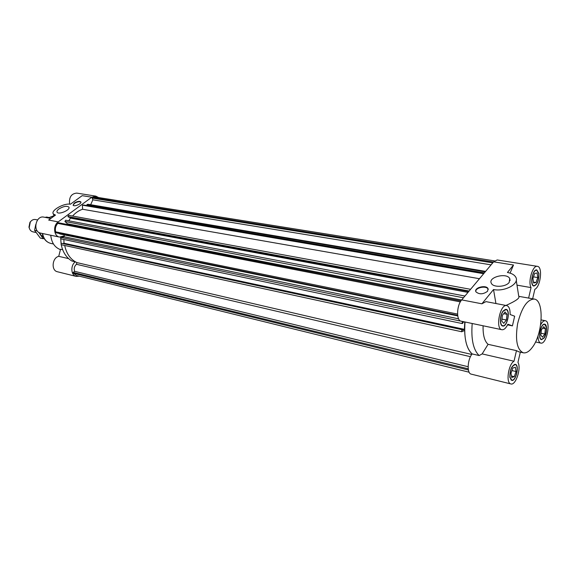 <?xml version="1.0" encoding="UTF-8"?>
<svg xmlns="http://www.w3.org/2000/svg" width="577" height="577" viewBox="0 0 577 577"><rect width="100%" height="100%" fill="white"/><g stroke="black" fill="none" stroke-linecap="round" stroke-linejoin="round"><path stroke-width="0.87" d="M471.748 354.444L76.885 262.593C70.596 259.592 66.528 253.887 64.689 245.485C66.319 253.094 69.867 258.532 75.335 261.807C70.286 265.362 70.892 275.438 76.178 276.397L57.433 271.753C51.021 270.606 52.096 257.731 58.731 256.339L60.542 249.264L62.677 249.74M469.137 372.215L76.424 275.467L73.589 273.325L73.207 272.431L74.613 271.32C73.733 268.579 74.346 266.235 76.453 264.288L76.885 262.593M76.453 264.288L470.443 356.687M468.401 369.987L73.589 273.325M468.221 368.811L73.207 272.431M468.113 366.72L74.613 271.32M461.607 300.011L67.473 223.782L64.912 221.46L65.684 220.205L464.939 296.037M67.163 224.46L67.473 223.782M458.592 318.814L64.155 236.75L64.321 234.882M464.795 321.952L464.384 329.337L462.386 330.203L462.429 329.38L461.824 329.647L461.708 331.753L464.665 330.462C464.983 341.945 467.471 349.763 472.137 353.925C467.363 359.543 466.757 373.535 471.221 374.134L510.876 383.943C505.668 383.323 508.279 364.275 514.013 361.238L482.156 353.903L488.07 344.325L516.465 350.636L518.723 351.782L523.289 352.799C526.224 353.333 529.239 351.523 532.326 347.376C542.943 333.874 544.414 299.99 534.187 299.059C527.169 299.42 521.651 307.628 517.619 323.675C515.081 340.026 516.97 349.734 523.289 352.799M461.708 331.753L61.14 244.713L61.083 243.213L462.429 329.38M461.824 329.647L61.083 243.213M63.21 243.393L64.011 243.242L63.859 239.491M464.384 329.337L64.011 243.242M462.155 323.553L60.902 238.871L60.845 237.363L462.271 321.439L462.155 323.553L462.768 323.293L462.812 322.471L464.297 321.843M60.845 237.363L64.155 236.75L64.22 235.885L59.503 237.075C53.755 236.238 52.803 225.47 58.205 221.893L91.808 197.211L95.818 196.13L98.559 197.543M463.482 297.768L64.912 221.46M68.814 220.796L70.444 218.135L69.471 217.24M467.997 292.388L70.444 218.135M468.733 291.508L68.425 217.046L67.906 216.57L68.67 215.315L470.58 289.315M469.13 291.039L67.906 216.57M457.655 315.33L56.034 232.776L55.623 231.831C54.909 228.593 55.63 225.78 57.794 223.386L58.587 222.801L460.929 300.934M57.794 223.386L460.345 301.886M457.741 315.922L60.167 234.024L58.703 233.324M457.554 314.076L55.623 231.831M478.463 287.671L477.756 288.615L478.463 287.671M485.61 271.385L88.173 204.294L87.004 204.474L87.033 205.304L484.363 272.878M485.214 271.861L87.004 204.474M484.06 273.238L83.615 205.008L82.432 205.196L82.576 209.249L479.465 278.72M483.656 273.714L82.432 205.196M72.565 216.029C75.551 212.74 78.89 210.482 82.576 209.249M494.539 260.898L95.681 197.082L92.169 198.099L92.854 199.815L90.676 204.712M491.085 264.857L92.854 199.815M492.758 262.86L92.169 198.099M92.919 197.543L493.465 262.016M74.282 203.068C77.203 201.33 79.374 200.933 80.802 201.856C82.194 203.602 74.101 207.107 73.091 205.188L74.282 203.068M80.91 202.159C79.424 201.301 77.268 201.726 74.433 203.421L73.128 205.246M58.984 208.917C63.412 206.285 66.701 205.664 68.843 207.071C70.985 209.718 58.652 215.142 57.094 212.228C56.618 211.326 57.253 210.223 58.984 208.917M91.808 197.211L82.179 195.661L70.372 204.244C64.119 202.844 50.502 210.511 53.308 213.916L55.479 215.084L48.648 220.046L58.205 221.893M95.818 196.13L76.741 193.1C71.238 193.641 68.872 197.327 69.637 204.157M79.28 276.167L76.178 276.397M60.448 249.632C54.793 247.511 51.562 242.715 50.747 235.236M50.834 218.459L43.838 217.125C35.716 215.142 32.384 231.824 40.642 233.122L59.503 237.075M75.335 261.807L71.887 261.006C66.413 257.739 62.864 252.315 61.227 244.735M61.119 244.136L60.635 237.183M68.598 258.611L58.731 256.339M39.719 232.841L40.859 234.947L43.39 237.111M35.745 224.54L34.577 230.324L40.325 238.113L43.196 238.727L38.681 232.271M48.778 217.464L46.571 217.046L45.114 217.37M44.14 238.51L43.196 238.727M37.238 230.879L34.577 230.324M30.949 221.193L29.939 222.325L28.965 227.136L29.456 228.579M35.803 232.459L32.925 231.853C30.978 231.348 29.73 229.934 29.189 227.612L30.329 221.979C31.735 220.046 33.43 219.231 35.421 219.52L37.577 219.945M537.786 277.58L536.019 282.542L533.588 282.982L532.924 278.41L534.706 273.419L537.137 273.022L537.786 277.58L533.473 276.859M536.019 282.542L533.458 282.11M544.803 334.011L542.488 337.192L540.786 335.107L541.421 329.813L543.75 326.64L545.431 328.753L544.803 334.011L541.01 333.232M545.431 328.753L542.618 328.183M511.734 377.509L510.998 373.189L512.823 368.039L515.362 367.239L516.076 371.545L514.273 376.666L511.734 377.509M514.273 376.666L511.474 375.988M516.076 371.545L511.936 370.564M502.394 315.338L505.041 311.969L507.024 314.306L506.375 319.99L503.75 323.372L501.745 321.064L502.394 315.338M506.375 319.99L501.968 319.103M507.024 314.306L503.714 313.657M487.587 291.248C483.23 294.414 479.357 294.616 475.967 291.868C473.414 287.808 486.036 284.396 488.019 288.608L487.587 291.248M488.265 289.488L488.106 289.106C486.411 285.377 475.275 287.548 475.801 291.493M509.166 282.442C505.834 287.094 493.27 287.692 491.373 283.35C487.579 277.227 506.815 272.265 509.765 278.619L509.166 282.442M506.75 305.601C509.08 306.351 510.205 309.322 510.126 314.508L514.655 316.218L512.419 325.868L507.868 324.238C506.007 328.133 504.017 329.965 501.896 329.719C495.044 328.948 500.122 303.668 506.75 305.601L485.978 301.627L481.91 303.805L493.53 289.539L495.931 303.531M516.999 285.146L531.042 287.598C527.746 281.612 532.744 264.994 537.403 266.343L497.179 259.953L493.631 261.821L461.701 299.896C456.551 305.543 456.176 320.697 461.131 321.18L501.896 329.719M465.04 322.002C463.843 337.675 466.209 348.313 472.137 353.925L479.162 355.562L482.156 353.903M493.53 289.539C505.012 291.998 519.92 283.632 515.759 277.169C514.374 274.796 511.597 273.238 507.421 272.488L513.508 265.016L510.075 273.123M516.256 280.393L518.752 296.347C520.079 297.999 515.824 301.028 505.964 305.449M512.419 325.868L507.572 324.873M483.093 325.781C482.841 334.977 484.5 341.158 488.07 344.325M534.187 299.059L518.745 296.333M531.042 287.598L528.604 298.136M510.876 383.943C515.766 385.71 521.529 368.076 517.951 362.392L520.324 352.136M509.996 377.228L511.777 380.084C515.874 381.455 519.524 365.255 515.268 364.635C511.662 365.876 509.902 370.066 509.996 377.228M509.859 377.416C509.765 369.98 511.59 365.623 515.333 364.339C519.754 364.981 515.961 381.801 511.712 380.38L509.859 377.416M503.295 311.126C499.942 315.056 499.567 325.421 502.747 325.709C507.197 327.008 510.587 310.145 505.979 309.625L503.295 311.126M503.252 310.873L506.036 309.315C510.825 309.856 507.306 327.368 502.682 326.019C499.379 325.716 499.769 314.948 503.252 310.873M538.767 273.635L536.733 270.231C532.629 269.163 529.708 285.42 533.941 285.745C537.259 284.562 538.868 280.523 538.767 273.635M538.904 273.469C539.005 280.624 537.331 284.814 533.884 286.041C529.484 285.709 532.528 268.824 536.79 269.935L538.904 273.469M516.465 350.636L514.013 361.238M537.403 266.343C542.892 266.653 540.62 286.769 534.843 289.301L532.65 298.778M472.195 323.502C470.969 339.254 473.291 349.936 479.162 355.562M543.974 337.891C547.018 331.674 547.227 327.195 544.616 324.462C540.815 323.308 537.627 338.937 541.572 339.37L543.974 337.891M544.01 338.122L541.514 339.658C537.418 339.204 540.728 322.976 544.674 324.173C547.515 324.425 547.039 334.256 544.01 338.122M540.627 324.829C542.192 321.894 543.765 320.523 545.344 320.733C551.295 321.389 546.52 344.822 540.779 343.091C538.968 342.507 538.038 340.084 538.009 335.814M53.459 243.984L50.754 243.4C46.391 242.217 43.664 238.928 42.59 233.534M48.338 217.983L54.079 215.704M481.91 303.805L461.701 299.896M493.631 261.821L513.508 265.016M53.308 213.916L54.209 216.007M50.754 243.4C46.196 242.138 43.376 238.828 42.28 233.469M48.1 217.94L54.072 215.683M28.965 227.136L29.189 227.612M29.939 222.325L30.329 221.979M488.106 289.106L488.019 288.608M510.075 280.566L509.765 278.619M515.268 364.635L514.352 364.426M511.777 380.084L510.869 379.861M505.979 309.625L504.99 309.438M502.747 325.709L501.759 325.507M536.733 270.231L535.824 270.086M533.941 285.745L533.025 285.586M544.616 324.462L543.765 324.296M541.572 339.37L540.728 339.189M535.514 341.966L540.779 343.091M541.161 319.91L545.344 320.733"/></g></svg>
